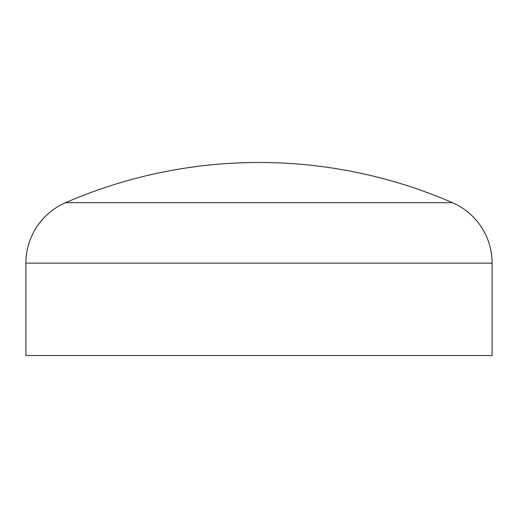<?xml version="1.0" encoding="UTF-8"?>
<svg xmlns="http://www.w3.org/2000/svg" width="518" height="518" viewBox="0 0 518 518"><rect width="100%" height="100%" fill="white"/><g stroke="black" fill="none" stroke-linecap="round" stroke-linejoin="round"><path stroke-width="0.78" d="M65.559 202.68A65.922 65.922 0 0 0 25.9 263.144L25.9 355.523L492.1 355.523L492.1 263.144A65.922 65.922 0 0 0 452.441 202.68A485.502 485.502 0 0 0 65.559 202.68L452.441 202.68M25.9 263.144L492.1 263.144"/></g></svg>
